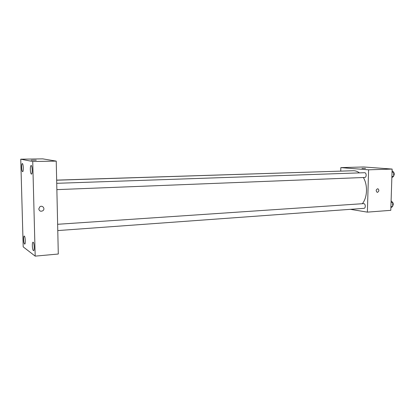 <?xml version="1.0" encoding="UTF-8"?>
<svg xmlns="http://www.w3.org/2000/svg" width="415" height="415" viewBox="0 0 415 415"><rect width="100%" height="100%" fill="white"/><g stroke="black" fill="none" stroke-linecap="round" stroke-linejoin="round"><path stroke-width="0.62" d="M340.746 171.068L340.829 167.619L363.753 166.97L392.134 169.071L390.795 210.332L367.379 212.132L350.39 209.331M340.829 167.619L368.587 169.813L392.134 169.071M368.587 169.813L367.379 212.132M377.463 192.358L377.157 192.332C375.689 190.708 375.928 189.505 377.863 188.721C379.3 190.07 379.165 191.284 377.463 192.358L377.152 192.332C375.689 190.708 375.923 189.505 377.863 188.721C379.3 190.07 379.165 191.284 377.463 192.358M362.331 203.713C367.41 197.665 367.929 185.064 363.364 177.511M359.437 172.884C357.476 171.39 355.427 170.674 353.295 170.726L56.658 180.203M344.46 171.011L56.658 180.126M364.515 177.454L364.666 177.459C366.751 177.496 366.595 172.516 364.515 172.707L56.731 183.311M57.773 230.574L363.903 208.351C365.973 208.32 365.589 203.376 363.54 203.635L57.633 224.287M361.968 168.397L365.574 168.438M56.238 161.108L58.292 254.022L35.187 256.133L23.193 246.868L20.75 159.184L32.733 161.497L56.238 161.108L42.729 158.867L20.75 159.184M31.135 160.206L36.255 160.169M32.733 161.497L35.187 256.133M38.777 208.921L39.835 206.81C42.382 204.782 45.541 208.766 42.932 210.69C40.763 211.764 39.378 211.173 38.777 208.921C39.373 211.173 40.763 211.764 42.932 210.69L42.932 210.69C45.541 208.766 42.382 204.782 39.835 206.81M21.611 167.416C21.725 169.885 22.047 171.312 22.566 171.696L22.618 171.701C23.707 171.888 23.37 163.323 22.301 163.546C21.819 163.775 21.59 165.066 21.611 167.416M23.608 239.46C23.728 241.888 24.044 243.418 24.563 244.041L24.713 244.093C25.777 244.212 25.248 235.762 24.21 236.047C23.785 236.239 23.582 237.38 23.608 239.46M32.334 245.747C32.453 248.32 32.806 249.949 33.387 250.634L33.563 250.691C34.751 250.805 34.165 241.862 33.003 242.173C32.536 242.381 32.308 243.574 32.334 245.747M30.326 169.574C30.445 172.184 30.798 173.693 31.384 174.113L31.447 174.124C32.661 174.31 32.308 165.243 31.104 165.486C30.57 165.73 30.305 167.089 30.326 169.574M391.101 200.876L392.751 202.447L392.616 206.571L390.883 207.666M391.049 202.567L392.751 202.447M390.914 206.696L392.616 206.571M392.637 205.913C393.425 204.875 393.462 203.729 392.751 202.473M392.683 202.385L392.289 202.012M392.082 170.747L393.742 172.241L393.602 176.406L391.859 177.61M392.03 172.298L393.742 172.241M391.895 176.474L393.602 176.406M393.622 175.877C394.411 174.782 394.447 173.626 393.736 172.401M56.871 189.634L364.666 177.459"/></g></svg>
